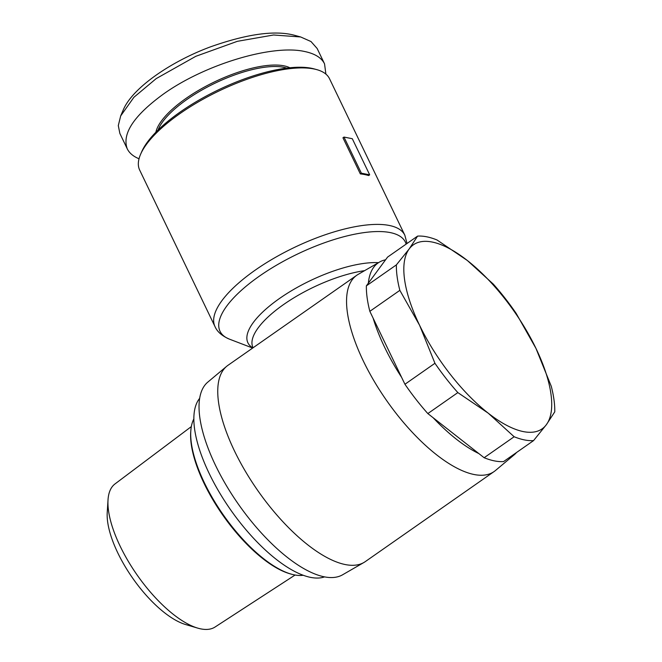 <?xml version="1.0" encoding="UTF-8"?>
<svg xmlns="http://www.w3.org/2000/svg" width="662" height="662" viewBox="0 0 662 662"><rect width="100%" height="100%" fill="white"/><g stroke="black" fill="none" stroke-linecap="round" stroke-linejoin="round"><path stroke-width="0.99" d="M379.516 262.061A117.646 46.53 55 0 0 368.362 283.154L385.582 259.794A117.646 46.53 55 0 0 379.516 262.061L358.183 274.358A119.781 47.383 55 0 0 356.81 275.235A119.781 47.383 55 0 0 374.022 380.964A119.781 47.383 55 0 0 474.1 474.513A119.781 47.383 55 0 0 494.075 471.576A119.781 47.383 55 0 0 495.375 470.583L514.25 454.769A117.646 46.53 55 0 0 516.534 452.502M433.13 417.73A117.646 46.53 55 0 0 478.841 453.569L427.834 413.576A120.319 47.59 -125 0 1 404.937 384.258L373.145 318.199A117.646 46.53 55 0 0 401.635 377.39M356.81 275.235L228.009 365.292A119.781 47.383 55 0 0 226.71 366.285L207.835 382.09A117.646 46.53 55 0 0 227.033 486.678A117.646 46.53 55 0 0 324.306 576.834A117.646 46.53 55 0 0 342.568 574.806L363.893 562.501A119.781 47.383 55 0 0 365.275 561.624L494.075 471.576M226.71 366.285A119.781 47.383 55 0 0 246.256 472.767A119.781 47.383 55 0 0 345.299 564.562A119.781 47.383 55 0 0 363.893 562.501M139.665 170.068A105.341 36.873 -25.7 0 1 140.567 154.345A105.341 36.873 -25.7 0 1 216.093 92.382A105.341 36.873 -25.7 0 1 313.887 68.947A105.341 36.873 -25.7 0 1 316.668 69.601A105.341 36.873 -25.7 0 1 329.51 78.704L404.83 235.2A105.341 36.873 154.3 0 0 389.198 225.444A105.341 36.873 154.3 0 0 273.77 258.329A105.341 36.873 154.3 0 0 214.985 326.565L139.665 170.068M369.677 174.826L368.643 175.554A105.341 36.873 154.3 0 0 364.712 174.569A105.341 36.873 154.3 0 0 360.327 173.899L342.949 137.795L343.983 137.067L352.3 138.714L369.677 174.826L361.361 173.179L343.983 137.067M286.737 68.112A75.931 26.579 154.3 0 0 283.493 67.267A75.931 26.579 154.3 0 0 211.799 84.761A75.931 26.579 154.3 0 0 158.077 130.033M289.848 67.764A76.999 26.952 154.3 0 0 283.857 65.803A76.999 26.952 154.3 0 0 208.282 85.009A76.999 26.952 154.3 0 0 155.868 132.243M139.028 158.764C133.261 156.389 129.33 153.079 127.253 148.818L119.872 133.467L118.299 125.615L120.674 115.924L133.914 97.273L156.182 78.621L195.82 56.303L237.344 41.325L273.563 34.995L300.664 36.964L310.999 41.541L317.156 48.5L324.546 63.85L325.894 74.111M127.253 148.818C121.783 133.823 133.889 115.536 163.572 93.963C204.823 64.495 271.95 44.23 304.388 51.454C314.773 53.572 321.492 57.702 324.546 63.85M316.668 69.601L314.127 68.906A103.206 36.12 154.3 0 0 311.405 68.269A103.206 36.12 154.3 0 0 215.597 91.232A103.206 36.12 154.3 0 0 141.61 151.937L140.567 154.345M324.562 576.883A109.619 43.361 -125 0 1 310.577 577.38A109.619 43.361 -125 0 1 222.084 496.889A109.619 43.361 -125 0 1 199.701 398.292M295.095 575.021L215.059 627.022A87.31 34.532 -125 0 1 200.884 628.9A87.31 34.532 -125 0 1 197.657 628.097A87.31 34.532 -125 0 1 137.117 574.988A87.31 34.532 -125 0 1 108.022 499.893A87.31 34.532 -125 0 1 115.014 483.922L191.326 426.601M108.022 499.893L107.227 512.504A76.279 30.171 55 0 0 132.64 578.116A76.279 30.171 55 0 0 185.542 624.514L197.657 628.097M417.581 236.111A120.319 47.59 -125 0 1 426.692 236.797A120.319 47.59 -125 0 1 437.003 239.967L467.355 260.505A112.292 44.42 55 0 0 432.154 242.035A112.292 44.42 55 0 0 409.174 248.962L417.581 236.111L387.584 257.088L385.582 259.794M524.445 439.916A120.319 47.59 -125 0 1 514.142 436.746L488.184 413.138A112.292 44.42 55 0 0 523.385 431.607A112.292 44.42 55 0 0 546.365 424.681A112.292 44.42 55 0 0 535.947 348.361A112.292 44.42 55 0 0 467.355 260.505L493.306 284.114A120.319 47.59 -125 0 1 516.203 313.44L535.947 348.361L551.297 386.36A120.319 47.59 -125 0 1 554.773 411.83L546.365 424.681L533.564 440.602A120.319 47.59 -125 0 1 524.445 439.916M533.564 440.602L503.559 461.579A120.319 47.59 -125 0 1 494.448 460.893A120.319 47.59 -125 0 1 484.137 457.723L514.142 436.746M303.213 575.27A97.322 38.495 -125 0 1 294.317 574.873A97.322 38.495 -125 0 1 291.52 574.211A97.322 38.495 -125 0 1 223.226 514.788A97.322 38.495 -125 0 1 190.863 430.242A97.322 38.495 -125 0 1 193.883 418.889M190.863 430.242L190.764 431.492A96.255 38.073 55 0 0 222.771 515.102A96.255 38.073 55 0 0 290.312 573.88L291.52 574.211M373.145 318.199L369.843 311.33A120.319 47.59 -125 0 1 366.367 285.86L368.362 283.154M488.184 413.138L457.839 392.599A120.319 47.59 -125 0 1 434.942 363.281L419.592 325.282A112.292 44.42 55 0 0 488.184 413.138M419.592 325.282L399.848 290.353A120.319 47.59 -125 0 1 396.373 264.883L409.174 248.962A112.292 44.42 55 0 0 419.592 325.282M457.839 392.599L427.834 413.576M484.137 457.723L478.841 453.569M404.937 384.258L434.942 363.281M399.848 290.353L369.843 311.33M366.367 285.86L396.373 264.883M120.674 115.924L123.273 109.892C132.549 87.674 171.292 61.376 210.442 46.87C246.876 33.977 274.838 30.096 294.325 35.235L300.664 36.964M360.327 173.899L361.361 173.179M508.706 457.98A117.646 46.53 55 0 0 514.25 454.769M252.669 348.047L229.598 339.209A102.842 35.996 -25.7 0 1 264.039 272.976A102.842 35.996 -25.7 0 1 390.108 232.561A102.842 35.996 -25.7 0 1 406.137 244.113M378.474 262.657A82.717 28.946 154.3 0 0 281.722 296.957A82.717 28.946 154.3 0 0 252.892 347.889M253.074 347.765L252.958 347.517A80.21 28.077 -25.7 0 1 284.751 303.742A80.21 28.077 -25.7 0 1 364.621 270.65M404.83 235.2L407.022 243.5M229.598 339.209C222.126 336.031 217.26 331.819 214.985 326.565"/></g></svg>
